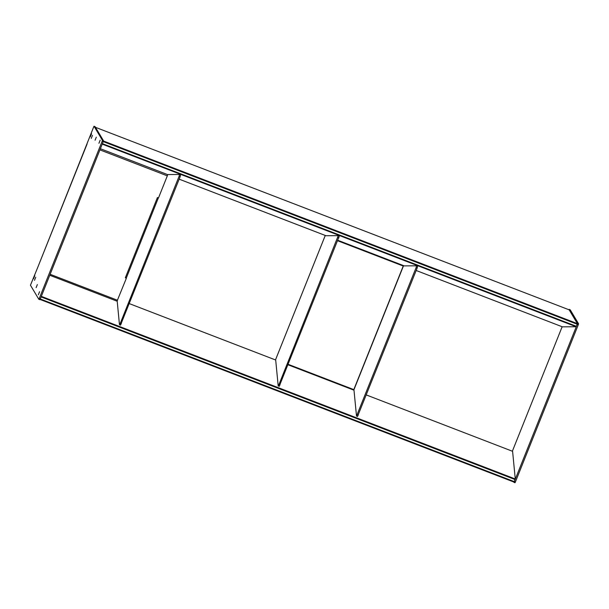 <?xml version="1.0" encoding="UTF-8"?>
<svg xmlns="http://www.w3.org/2000/svg" width="609" height="609" viewBox="0 0 609 609"><rect width="100%" height="100%" fill="white"/><g stroke="black" fill="none" stroke-linecap="round" stroke-linejoin="round"><path stroke-width="0.91" d="M337.782 240.563A1.713 1.69 -30.8 0 1 338.17 240.662L402.701 265.821L337.698 240.768M338.17 240.662L342.014 242.268L337.751 240.624M275.649 359.538L278.184 385.84L278.968 384.545L338.269 235.645L325.168 235.721L275.649 359.538M338.269 235.645L339.327 236.048L338.277 235.653M279.242 386.251L339.327 236.048M387.537 259.685L391.168 261.086A1.713 1.69 -30.8 0 1 391.694 261.406M398.164 264.009A1.713 1.69 -30.8 0 1 399.009 264.108L403.569 265.889M398.53 264.154A1.713 1.69 -30.8 0 1 399.108 264.268L402.808 265.828M391.168 261.086L387.499 259.777M403.47 265.889L416.556 265.813L416.092 267.656L356.509 416.076L353.943 389.714L403.47 265.889L402.853 265.707M417.622 266.224L416.564 265.813L417.622 266.224L417.15 268.059L357.536 416.419M387.613 259.487L387.453 259.883M292.213 366.39L292.389 365.948M292.328 366.435L292.503 365.994M338.003 383.525L337.828 383.967M514.019 482.084L40.065 299.453L514.019 482.084L515.267 478.986L512.595 451.315L366.382 394.975L512.595 451.315M515.267 478.986L41.328 296.362M569.179 309.852L95.491 127.327L569.179 309.852L577.385 323.638L577.225 324.239L576.152 326.751L562.389 326.835L416.175 270.495L562.389 326.835M102.213 144.127L576.152 326.751M512.359 451.223L562.153 326.744M568.943 309.768L569.171 309.395L577.492 323.371L577.248 324.285L514.293 481.666L513.92 482.351L513.676 481.947M569.164 309.387L570.23 309.806L578.55 323.775L578.306 324.688L515.351 482.077L514.978 482.754L513.927 482.351L514.978 482.754M288.263 364.357L353.273 389.402A0.571 0.563 149.2 0 0 354.012 389.082L403.021 266.552A0.571 0.563 149.2 0 0 402.701 265.821M100.165 140.207L98.94 143.275L100.165 140.207M96.306 137.17L95.08 140.23L96.306 137.17M92.477 135.343L91.251 138.41L92.477 135.343M91.54 133.767L90.315 136.827L91.54 133.767M34.782 275.664L33.556 278.724L34.782 275.664M35.725 277.247L34.5 280.307L35.725 277.247M37.347 284.578L36.121 287.638L37.347 284.578M39.562 291.726L38.337 294.786L39.562 291.726M37.591 267.762L30.45 285.218L38.824 299.278L39.204 298.6L102.16 141.212L102.403 140.306L94.037 126.246L93.778 126.695L37.591 267.762L87.079 144.021M39.889 299.689L38.831 299.285L39.889 299.689L40.263 299.011L103.218 141.623L103.461 140.709L95.095 126.657L94.03 126.246M167.437 174.555L179.548 174.486L179.076 176.321L120.255 323.387L119.463 324.681L117.187 301.052M180.607 174.897L179.548 174.486L180.607 174.897L180.135 176.732L120.521 325.092M125.347 277.742L126.383 278.206L125.325 277.795L125.538 277.27L126.505 277.537L158.195 198.313L157.229 198.047L157.434 197.522L158.492 197.925L167.323 175.856L99.914 149.883M157.244 197.994L157.662 198.1L157.388 197.636M126.505 277.537L158.195 198.313L157.815 197.666M167.642 174.631L100.378 148.71L167.642 174.631L167.323 175.856M126.383 278.206L117.035 301.135M280.026 384.949L278.968 384.545M338.848 237.891L337.789 237.48M416.092 267.656L417.15 268.059M357.27 414.714L358.328 415.125M353.996 390.202L288.087 364.806L353.989 390.194M129.374 303.64L275.694 360.026L129.367 303.647M514.27 481.628L40.278 298.981M515.092 479.572L41.1 296.926M179.16 179.16L325.922 235.713L179.16 179.16M337.873 240.319L404.216 265.882L337.873 240.319M103.423 140.999L577.385 323.638M103.225 141.593L577.225 324.239M102.403 143.655L576.396 326.302M570.23 309.806L569.171 309.395M578.55 323.775L577.492 323.371M578.306 324.688L577.248 324.285M515.351 482.077L514.293 481.666M39.204 298.6L40.263 299.011M102.16 141.212L103.218 141.623M102.403 140.306L103.461 140.709M94.037 126.246L95.095 126.657M179.076 176.321L180.135 176.732M120.255 323.387L121.313 323.79M157.229 198.047L125.538 277.27M50.151 274.301L117.56 300.275M275.649 359.5L325.16 235.706M278.214 385.908L279.272 386.319M357.567 416.487L356.509 416.076M120.552 325.16L119.493 324.749M117.05 301.189L49.763 275.26"/></g></svg>
